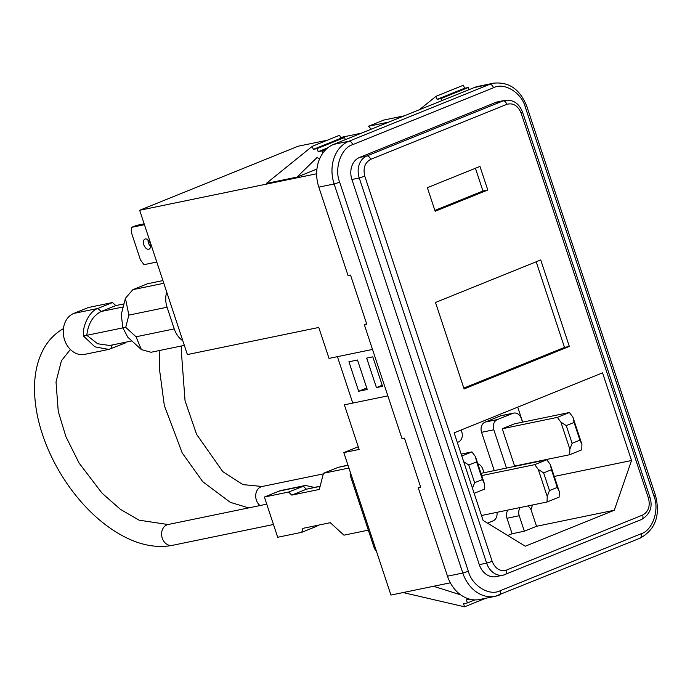 <?xml version="1.0" encoding="UTF-8"?>
<svg xmlns="http://www.w3.org/2000/svg" width="690" height="690" viewBox="0 0 690 690"><rect width="100%" height="100%" fill="white"/><g stroke="black" fill="none" stroke-linecap="round" stroke-linejoin="round"><path stroke-width="1.03" d="M143.805 244.769A5.451 3.243 -112 0 0 149.049 249.159A5.451 3.243 -112 0 0 150.222 243.449A5.451 3.243 -112 0 0 144.969 239.059A5.451 3.243 -112 0 0 143.805 244.769M150.627 246.382A5.451 3.243 68 0 1 148.445 242.897A5.451 3.243 68 0 1 148.031 239.956M508.013 510.048A8.177 6.529 78.3 0 0 506.986 518.259L519.225 515.732A8.177 6.529 -101.7 0 1 520.26 507.521M358.239 446.766L343.818 452.597L390.937 595.065L450.337 582.817M376.386 551.068A8.177 6.529 -101.7 0 1 373.98 547.222L350.537 476.359A6.236 4.977 -101.7 0 1 350.33 472.296M343.818 452.597L359.128 449.44L344.37 404.823L387.849 395.853M364.32 324.697L366.761 324.188L350.52 275.06L348.071 275.569L318.823 187.137L334.132 183.98L462.8 573.036A34.284 27.376 78.3 0 0 495.256 596.298L479.955 599.455A34.284 27.376 -101.7 0 1 447.491 576.193L418.261 487.796L420.71 487.295L404.461 438.167L402.011 438.668L364.32 324.697L366.623 323.757M337.419 356.67L352.771 403.089M316.658 173.759L139.665 210.269L187.387 354.557L318.78 327.457L329.018 358.403L372.497 349.433M418.261 487.796L420.564 486.864M469.674 599.153L466.388 599.834L467.406 602.922L463.551 603.724L464.577 606.812L403.081 592.563M433.553 586.276L460.696 594.866M464.577 606.812L485.751 598.256M348.924 361.776L358.671 391.256L367.244 389.488L357.498 360.007L348.924 361.776M366.683 358.11L376.43 387.59L382.553 386.331L372.798 356.851L366.683 358.11M366.752 387.987L358.671 391.256M382.2 385.262L376.43 387.59M361.319 133.196L340.446 137.508M327.362 140.208L298.063 146.246L139.665 210.269M474.418 87.492A34.284 27.376 -101.7 0 1 478.213 86.345L493.523 83.188A34.284 27.376 78.3 0 0 489.719 84.335L474.418 87.492L333.632 144.391L348.942 141.234A34.284 27.376 78.3 0 0 334.132 183.98L339.678 182.22L468.346 571.286L462.8 573.036L447.491 576.193M318.823 187.137A34.284 27.376 -101.7 0 1 333.632 144.391M322.791 153.189L322.032 150.903L318.176 151.697L317.159 148.6L313.295 149.394L312.277 146.306L266.28 183.437L297.011 177.097L316.934 169.05M467.406 602.922L474.901 599.895M371.332 129.151L368.356 126.296L388.858 122.07M368.356 126.296L383.83 120.043L404.331 115.817M441.669 100.731L440.953 98.567L437.098 99.36L436.071 96.272L463.49 85.189L464.508 88.285L468.372 87.483L469.079 89.648M436.071 96.272L419.408 109.727M319.694 158.683L316.96 157.562L297.011 177.097M312.277 146.306L339.687 135.223L340.713 138.319L344.569 137.517L345.285 139.682M144.15 223.836L136.301 225.457L131.652 227.329L144.434 224.698M156.785 262.036L144.003 264.667L140.458 259.914L131.505 232.849L131.652 227.329M505.02 100.326A17.664 14.102 78.3 0 0 503.062 100.913A4.157 2.475 68 0 1 506.814 104.337C513.144 102.698 517.905 105.605 521.097 113.048L522.589 112.246C519.156 103.474 513.3 99.498 505.02 100.326L497.671 101.835A17.664 14.102 78.3 0 0 495.713 102.431L359.533 157.467A17.664 14.102 78.3 0 0 351.909 179.486L479.291 564.653A17.664 14.102 78.3 0 0 496.007 576.633L503.355 575.115A17.664 14.102 78.3 0 0 505.313 574.52A4.157 2.475 -112 0 0 505.572 574.442A4.157 2.475 -112 0 0 506.46 570.087L642.64 515.05A4.157 2.475 68 0 1 641.743 519.406A4.157 2.475 68 0 1 641.493 519.484M464.508 88.285L437.098 99.36M313.295 149.394L340.713 138.319M468.372 87.483L440.953 98.567M317.159 148.6L344.569 137.517M318.176 151.697L327.853 147.781M614.298 510.246L525.314 546.204L483.129 520.484L454.141 432.837L602.543 372.859L631.531 460.506L614.298 510.246L536.527 526.28L524.348 531.205L512.101 533.732L507.745 535.492M435.157 211.269L427.36 187.689L479.973 166.428L487.778 190.009L435.157 211.269M464.094 388.944L435.502 302.479L540.727 259.949L569.328 346.415L464.094 388.944M322.032 150.903L326.223 149.204M554.268 476.436L631.531 460.506M530.929 509.617L532.542 504.985M522.692 422.142L517.724 407.135M434.881 210.433L482.957 191.001L487.778 190.009M482.957 191.001L475.436 168.257M463.818 388.099L564.506 347.406L569.328 346.415M564.506 347.406L536.19 261.786M522.537 422.177L521.373 418.649A8.177 6.529 78.3 0 0 513.627 413.103L501.38 415.63A8.177 6.529 -101.7 0 0 500.474 415.898L485.113 422.108A8.177 6.529 -101.7 0 0 481.577 432.311L494.247 470.615M506.986 518.259L512.101 533.732M519.225 515.732L524.348 531.205M527.695 505.986A8.177 6.529 -101.7 0 1 531.412 510.807L536.527 526.28M457.349 442.376L457.298 442.385A8.177 6.529 78.3 0 0 457.349 442.376A8.177 6.529 78.3 0 0 461.783 431.897L461.161 429.999M483.992 472.728L482.827 469.2A8.177 6.529 78.3 0 0 477.834 463.809M487.502 523.149L493.022 520.916A8.177 6.529 78.3 0 0 496.947 512.325M513.627 413.103A8.177 6.529 78.3 0 0 512.722 413.379L497.361 419.58A8.177 6.529 78.3 0 0 493.824 429.784L506.495 468.087M557.348 417.381L560.892 422.133L569.845 449.199L569.69 454.719L514.602 466.078L502.251 428.749L514.326 423.867L569.414 412.499L557.348 417.381L502.251 428.749M480.99 473.349L546.782 459.773L534.716 464.655L481.732 475.582M534.716 464.655L538.26 469.407L547.213 496.472L547.058 501.992L481.482 515.516M547.058 501.992L559.133 497.111L559.28 491.599L550.327 464.525L546.782 459.773M461.179 454.124L471.925 451.907L461.8 455.995M474.151 493.333L484.277 489.245L484.423 483.725L475.47 456.659L471.925 451.907M569.69 454.719L581.765 449.837L581.911 444.325L572.959 417.26L569.414 412.499M538.26 469.407L543.634 472.892L551.439 469.735L550.327 464.525M547.213 496.472L549.482 490.573L543.634 472.892M559.28 491.599L557.287 487.416L549.482 490.573M551.439 469.735L557.287 487.416M463.697 461.731L468.769 465.017L476.574 461.86L475.47 456.659M472.477 488.279L474.625 482.707L468.769 465.017M484.423 483.725L482.431 479.55L474.625 482.707M476.574 461.86L482.431 479.55M560.892 422.133L566.266 425.618L574.071 422.461L572.959 417.26M569.845 449.199L572.114 443.299L566.266 425.618M581.911 444.325L579.919 440.151L572.114 443.299M574.071 422.461L579.919 440.151M162.918 280.571L147.488 283.754L132.859 289.662L163.815 283.279M166.713 292.043A21.269 16.983 78.3 0 0 167.066 307.231L174.225 328.897A21.269 16.983 78.3 0 0 182.824 340.765M125.968 342.145L125.804 342.775L108.77 349.407L94.91 346.837L83.49 336.039C82.067 325.844 89.967 310.673 97.877 308.456L101.197 311.483L123.191 306.947M108.77 349.407L84.715 354.367A21.269 16.983 -101.7 0 1 64.584 339.946A21.269 16.983 -101.7 0 1 73.77 313.424L97.877 308.456L112.496 302.539L115.817 305.575L101.197 311.483C92.934 315.718 88.13 323.662 86.802 335.314L83.49 336.039M112.496 302.539L88.389 307.516L73.77 313.424M115.817 305.575L123.984 303.893M167.066 307.231L128.866 315.114L125.433 298.296L132.859 289.662M128.866 315.114L125.701 327.336L122.872 327.871L121.25 314.45L125.433 298.296M184.351 345.388L151.032 352.262L141.398 349.614L136.034 336.772L174.225 328.897M141.398 349.614L127.745 337.143L122.872 327.871L86.802 335.314L97.661 343.767L109.788 345.483L131.885 340.92M348.924 468.036L323.481 473.28L319.298 489.434L291.818 495.101L288.498 492.065L264.391 497.041L277.699 537.269L301.797 532.301L302.824 528.368L330.303 522.701L343.956 535.173L368.331 530.144M323.481 473.28L338.109 467.372L347.958 465.112M291.818 495.101L306.438 489.193L320.151 486.139M288.498 492.065L305.42 485.458L314.166 487.373M264.391 497.041L279.01 491.133A21.269 16.983 -101.7 0 1 281.365 490.418L305.42 485.458M301.797 532.301L316.425 526.392L316.65 525.513M318.901 525.056L316.425 526.392M351.607 476.135L350.537 476.359M375.041 547.006L373.98 547.222M500.207 590.709L640.993 533.81A4.157 2.475 68 0 1 640.096 538.166L495.256 596.298A34.284 27.376 78.3 0 0 499.06 595.142A4.157 2.475 -112 0 0 499.31 595.065A4.157 2.475 -112 0 0 500.207 590.709C489.529 596.471 472.003 585.784 468.346 571.286M655.5 495.446L654.008 496.248L525.332 107.183L526.832 106.389L655.5 495.446C660.554 515.43 655.414 529.67 640.096 538.166A4.157 2.475 68 0 1 639.837 538.243M654.008 496.248C659.666 509.945 652.516 530.601 640.993 533.81M493.471 87.759A4.157 2.475 68 0 0 489.719 84.335L348.942 141.234A4.157 2.475 -112 0 1 352.685 144.659L493.471 87.759C504.149 81.998 521.675 92.684 525.332 107.183M339.678 182.22C334.012 168.533 341.162 147.867 352.685 144.659M359.533 157.467L366.882 155.949L503.062 100.913L495.713 102.431M479.291 564.653L486.631 563.135A17.664 14.102 78.3 0 0 503.355 575.115L641.743 519.406C650.135 514.197 652.869 506.865 649.971 497.412L648.471 498.214L521.097 113.048M506.46 570.087C500.129 571.725 495.368 568.827 492.177 561.375L486.631 563.135L359.257 177.968L351.909 179.486M364.794 176.217C362.888 168.257 364.838 162.642 370.634 159.381A4.157 2.475 -112 0 0 366.882 155.949A17.664 14.102 78.3 0 0 359.257 177.968L364.794 176.217L492.177 561.375M648.471 498.214C650.385 506.175 648.436 511.79 642.64 515.05M506.814 104.337L370.634 159.381M481.577 432.311L493.824 429.784M500.474 415.898L512.722 413.379M497.361 419.58L485.113 422.108M112.134 344.991L111.176 348.683M125.701 327.336L136.034 336.772M348.027 465.327L338.109 467.372M320.091 486.372L306.438 489.193L303.117 486.157L279.01 491.133M70.363 349.485L61.419 360.767L56.019 381.967L58.262 411.481L65.921 436.684L79.117 463.119L102.094 493.221L120.491 509.401L139.104 520.182L168.032 524.529A10.635 8.496 78.3 0 0 165.885 525.375A10.635 8.496 78.3 0 0 162.262 538.148A10.635 8.496 78.3 0 0 172.328 545.359L273.473 524.495M181.634 345.949L181.229 349.804L185.049 400.795L196.624 434.407L222.784 471.632L242.897 484.604L262.148 486.493A10.635 8.496 78.3 0 0 261.993 486.528A10.635 8.496 78.3 0 0 256.37 500.112A10.635 8.496 78.3 0 0 260.018 505.554M526.832 106.389C520.122 89.338 509.013 81.601 493.523 83.188M649.971 497.412L522.589 112.246M63.42 328.638L62.204 329.346C54.726 333.874 48.705 340.092 44.134 348.01C37.769 359.309 34.552 372.652 34.5 388.047C34.517 407.186 38.864 427.145 47.532 447.914C56.356 468.734 68.215 487.433 83.093 504.019C95.375 517.586 108.477 528.143 122.389 535.699C139.768 545.1 156.414 548.317 172.328 545.359M168.032 524.529L266.745 504.166M159.83 350.442L159.468 369.176L164.332 405.599L182.22 452.976L202.748 481.689L230.253 502.329L248.693 507.892M262.148 486.493L323.334 473.875"/></g></svg>
